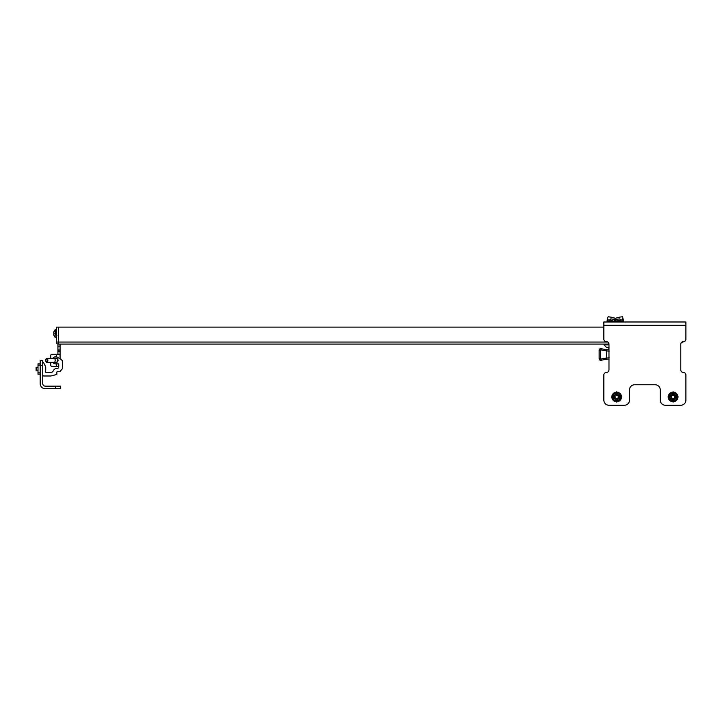 <?xml version="1.0" encoding="UTF-8"?>
<svg xmlns="http://www.w3.org/2000/svg" width="722" height="722" viewBox="0 0 722 722"><rect width="100%" height="100%" fill="white"/><g stroke="black" fill="none" stroke-linecap="round" stroke-linejoin="round"><path stroke-width="1.08" d="M608.827 349.908L608.827 347.327L608.827 349.908M608.98 349.926L606.814 349.674A64.601 64.601 0 0 1 601.11 348.654A64.601 64.601 0 0 0 601.354 348.717A64.601 64.601 0 0 1 601.11 348.654A64.601 64.601 0 0 0 601.354 348.717A64.601 64.601 0 0 1 601.11 348.654A64.601 64.601 0 0 0 601.354 348.717A64.601 64.601 0 0 1 601.11 348.654L600.839 349.836A65.819 65.819 10.1 0 0 606.624 350.874L609.097 351.235M609.097 357.715L606.624 358.076L606.787 349.674A64.601 64.601 0 0 1 606.606 349.647A64.601 64.601 0 0 0 606.787 349.674A64.601 64.601 0 0 1 606.606 349.647A64.601 64.601 0 0 0 606.787 349.674A64.601 64.601 0 0 1 606.606 349.647A64.601 64.601 0 0 0 606.787 349.674A64.601 64.601 0 0 1 601.11 348.654A1.615 1.615 0 0 0 599.134 350.233A1.615 1.615 0 0 1 601.11 348.654M600.839 359.105A65.819 65.819 169.9 0 1 606.624 358.076L606.787 359.276L608.935 359.024L606.787 359.276A64.601 64.601 169.9 0 0 601.11 360.287A1.615 1.615 0 0 1 599.134 358.717L599.134 350.233L600.839 349.836L600.343 350.233L600.343 358.717L601.11 360.287A64.601 64.601 169.9 0 1 606.787 359.276A64.601 64.601 0 0 0 601.11 360.287A1.615 1.615 0 0 1 599.134 358.717L600.343 358.717M607.725 359.159L608.529 359.069M623.33 319.819L622.896 318.276L622.96 321.985L607.617 321.57L622.96 321.507L607.617 321.57L607.671 318.276L607.247 319.819M622.472 316.741L622.96 318.492L622.472 316.741L619.305 317.193L622.472 316.741L623.537 321.362L616.2 321.362L615.352 318.276L619.305 317.193L615.352 318.276L611.263 317.193L615.225 318.276L614.368 321.362L623.33 319.828L623.537 321.362L622.96 321.507L615.288 321.507L621.155 320.026L619.774 318.88L615.667 319.431L615.352 321.507M608.095 316.741L611.263 317.193L608.095 316.741L607.247 319.828L614.368 321.362L607.04 321.362L607.247 319.837M607.04 321.362L615.288 321.507L615.288 318.276L614.909 319.431L610.803 318.88L609.422 320.026L607.617 319.747M57.931 359.637L57.931 361.045M57.931 344.042L57.931 354.276M42.742 362.291L43.365 362.291L45.414 366.253L45.414 372.2L50.73 372.507A2.87 2.87 0 0 0 53.329 370.711A3.357 3.357 0 0 1 56.451 368.608L56.903 368.608A1.85 1.85 0 0 0 58.744 366.758L52.029 366.406A1.282 1.282 0 0 1 50.748 365.124L50.748 362.354L50.748 365.124M56.496 363.888L56.496 366.406L52.029 366.406M59.818 358.762L62.462 360.612L62.462 368.608L59.872 371.686L57.471 371.686A0.614 0.614 0 0 0 56.857 372.299L56.857 374.411L50.955 375.991L43.979 375.991A1.227 1.227 0 0 1 42.742 374.763M57.931 350.017L60.07 350.017L60.07 358.762L58.987 358.211M60.07 350.017L60.07 346.163L57.931 346.163M60.07 344.096L60.07 346.163M56.496 356.867L56.496 354.276L52.029 354.276A1.282 1.282 0 0 0 50.748 355.558L50.748 358.329L50.748 355.558M55.774 358.211A2.13 2.13 0 0 0 55.052 358.329A2.13 2.13 0 0 1 55.774 358.211A2.13 2.13 0 0 0 55.052 358.329A2.13 2.13 0 0 1 55.774 358.211A2.13 2.13 0 0 0 55.052 358.329A2.13 2.13 0 0 1 55.774 358.211L56.569 358.211M55.052 362.354A2.13 2.13 0 0 0 55.774 362.471A2.13 2.13 0 0 1 55.052 362.354A2.13 2.13 0 0 0 55.774 362.471A2.13 2.13 0 0 1 55.052 362.354A2.13 2.13 0 0 0 55.774 362.471A2.13 2.13 0 0 1 55.052 362.354M52.029 354.276L60.07 354.276M56.569 362.471L55.774 362.471M52.85 358.329A3.547 3.547 0 0 1 57.724 357.381L62.363 360.44M56.903 368.608A1.85 1.85 0 0 0 58.744 366.758L58.744 366.758A1.85 1.85 0 0 1 56.903 368.608A1.85 1.85 0 0 0 58.744 366.758A1.85 1.85 0 0 1 56.903 368.608A1.85 1.85 0 0 0 58.744 366.758L58.744 363.888L55.774 363.888A3.547 3.547 0 0 1 52.85 362.354M54.701 362.354A2.274 2.274 0 0 0 57.977 359.791A2.274 2.274 0 0 0 54.701 358.329M53.329 370.711A2.87 2.87 0 0 1 50.73 372.507A2.87 2.87 0 0 0 53.329 370.711A2.87 2.87 0 0 1 50.73 372.507L45.414 372.2M56.857 372.299A0.614 0.614 0 0 1 57.471 371.686A0.614 0.614 0 0 0 56.857 372.299A0.614 0.614 0 0 1 57.471 371.686A0.614 0.614 0 0 0 56.857 372.299A0.614 0.614 0 0 1 57.471 371.686M55.774 362.354L54.168 362.354A2.013 1.002 90 0 0 55.179 360.341A2.013 1.002 90 0 0 54.168 358.329L55.774 358.329A2.013 2.013 0 0 0 54.701 358.635A2.013 2.013 0 0 1 57.778 360.341A2.013 2.013 0 0 1 54.701 362.047A2.013 2.013 0 0 0 57.706 360.892A2.013 2.013 0 0 0 55.774 358.329A2.013 2.013 0 0 1 57.778 360.341A2.013 2.013 0 0 1 54.701 362.047M46.118 358.951A2.013 1.002 90 0 1 46.262 358.699A2.013 1.002 90 0 1 46.84 358.329A2.013 1.002 90 0 1 47.851 360.341A2.013 1.002 90 0 1 46.84 362.354A2.013 1.002 90 0 1 46.262 361.984A2.013 1.002 90 0 1 46.118 361.722M47.147 360.341A1.498 0.749 90 0 1 46.74 361.668A1.498 0.749 90 0 1 45.964 361.56A1.498 0.749 90 0 1 45.964 359.123A1.498 0.749 90 0 1 46.74 359.014A1.498 0.749 90 0 1 47.147 360.341M40.179 363.888L38.004 363.888L38.004 374.149L40.179 374.149L40.179 383.59A5.126 5.126 0 0 0 45.306 388.716L60.693 388.716L60.693 386.153L45.306 386.153A2.563 2.563 0 0 1 42.742 383.59L42.742 360.404L40.179 360.404L40.179 374.149M45.739 370.251L45.739 369.05M45.739 367.787L45.739 368.978L45.739 367.787M36.678 370.765L36.1 370.657L36.1 367.381L36.678 367.272L36.678 370.765L38.004 370.765M45.306 386.153A2.563 2.563 0 0 1 42.742 383.59A2.563 2.563 0 0 0 45.306 386.153A2.563 2.563 0 0 1 42.742 383.59A2.563 2.563 0 0 0 45.306 386.153A2.563 2.563 0 0 1 42.742 383.59A2.563 2.563 0 0 0 45.306 386.153A2.563 2.563 0 0 1 42.742 383.59A2.563 2.563 0 0 0 45.306 386.153M45.306 388.716L51.722 388.716M56.334 337.345L55.08 337.219L55.08 329.828A5.37 5.37 0 0 0 54.006 331.479L54.015 331.488A5.361 5.361 0 0 0 53.807 332.12A5.361 5.361 0 0 1 54.006 331.506L54.015 331.488M53.807 333.844L54.015 333.203L53.807 333.844A5.28 2.644 180 0 0 53.708 334.241A5.28 4.576 180 0 0 53.807 334.927A5.361 5.361 0 0 0 54.006 335.54L54.015 335.559A5.361 5.361 0 0 1 53.807 334.927A5.28 4.576 180 0 1 53.708 334.241M53.708 332.806A5.28 4.576 0 0 1 53.807 332.12A5.28 4.576 0 0 0 53.708 332.806A5.28 2.644 0 0 0 53.807 333.203M50.955 375.991L43.979 375.991L50.955 375.991M40.179 377.182L40.179 383.59L40.179 377.182M56.334 329.692L55.377 329.692L55.08 337.219A5.37 5.37 0 0 1 54.006 335.559M660.26 389.88L660.26 400.132A5.126 5.126 0 0 0 665.386 405.259L680.774 405.259A5.126 5.126 0 0 0 685.9 400.132L685.9 375.007A2.563 2.563 0 0 0 683.337 372.444A2.563 2.563 0 0 1 680.774 369.881L680.774 344.241A2.563 2.563 0 0 1 683.337 341.677A2.563 2.563 0 0 0 685.9 339.114L685.9 321.985L603.854 321.985L603.854 339.114A2.563 2.563 0 0 0 606.417 341.677A2.563 2.563 0 0 1 608.98 344.241L608.98 369.881A2.563 2.563 0 0 1 606.417 372.444A2.563 2.563 0 0 0 603.854 375.007L603.854 400.132A5.126 5.126 0 0 0 608.98 405.259L624.368 405.259A5.126 5.126 0 0 0 629.494 400.132L629.494 389.88A5.126 5.126 0 0 1 634.62 384.754L655.134 384.754A5.126 5.126 0 0 1 660.26 389.88A5.126 5.126 0 0 0 655.134 384.754M683.572 341.668A5.126 5.126 0 0 1 681.505 342.445A2.563 2.563 0 0 0 680.774 344.241M673.084 398.697A1.742 1.742 0 0 1 671.334 396.956A1.742 1.742 0 0 1 673.084 395.214A1.742 1.742 0 0 1 674.826 396.956A1.742 1.742 0 0 1 673.084 398.697M673.084 395.313A1.643 1.643 0 0 1 674.501 397.777A1.643 1.643 0 0 1 671.659 397.777A1.643 1.643 0 0 1 673.084 395.313M616.669 398.697A1.742 1.742 0 0 1 614.927 396.956A1.742 1.742 0 0 1 616.669 395.214A1.742 1.742 0 0 1 618.411 396.956A1.742 1.742 0 0 1 616.669 398.697M616.669 395.313A1.643 1.643 0 0 1 618.095 397.777A1.643 1.643 0 0 1 615.252 397.777A1.643 1.643 0 0 1 616.669 395.313M677.904 396.956A4.819 4.819 0 0 1 673.084 401.775A4.819 4.819 0 0 1 668.256 396.956A4.819 4.819 0 0 1 673.084 392.136A4.819 4.819 0 0 1 677.904 396.956M668.599 397.154L670.666 393.174L675.494 393.174L677.561 396.757L675.494 400.728L671.018 400.936L668.698 397.055L670.666 400.728M673.084 398.905A1.949 1.949 0 0 1 671.397 395.981A1.949 1.949 0 0 1 674.763 395.981A1.949 1.949 0 0 1 673.084 398.905M670.666 393.174L668.599 396.757M671.009 400.8L668.789 396.956L670.937 393.246L675.223 393.246L677.371 396.956L675.223 400.665L670.937 400.665L675.359 400.701L671.018 400.936M675.178 400.8L677.462 397.055L675.142 400.936M670.81 400.71L668.698 396.856L670.982 393.111L675.359 393.21L677.561 397.154M675.178 393.111L670.801 393.21L668.698 396.856L671.018 392.976M673.084 399.311A2.356 2.356 0 0 1 671.036 395.773A2.356 2.356 0 0 1 675.124 395.773A2.356 2.356 0 0 1 673.084 399.311M668.789 396.956L670.801 400.701L668.789 396.956M621.489 396.956A4.819 4.819 0 0 1 616.669 401.775A4.819 4.819 0 0 1 611.85 396.956A4.819 4.819 0 0 1 616.669 392.136A4.819 4.819 0 0 1 621.489 396.956M612.193 397.154L614.26 393.174L619.088 393.174L621.146 396.757L619.088 400.728L614.612 400.936L612.292 397.055L614.26 400.728M616.669 398.905A1.949 1.949 0 0 1 614.982 395.981A1.949 1.949 0 0 1 618.357 395.981A1.949 1.949 0 0 1 616.669 398.905M614.26 393.174L612.193 396.757M612.292 397.055L614.395 393.21L612.292 397.055L614.566 400.8L612.382 396.956L614.53 393.246L618.817 393.246L620.956 396.956L618.817 400.665L614.53 400.665L618.953 400.701L614.612 400.936M618.772 400.8L621.055 397.055L618.736 400.936M612.292 396.856L614.566 393.111L618.772 393.111L621.146 397.154M618.772 393.111L614.612 392.976M616.669 399.311A2.356 2.356 0 0 1 614.63 395.773A2.356 2.356 0 0 1 618.718 395.773A2.356 2.356 0 0 1 616.669 399.311M629.494 389.88A5.126 5.126 0 0 1 634.62 384.754M680.774 405.259L665.386 405.259M685.9 375.007L685.9 400.132M683.337 372.444A2.563 2.563 0 0 1 680.774 369.881M58.383 327.111L58.383 342.048L56.334 342.048L56.334 327.111L603.854 327.111L603.854 325.225L685.9 325.225L685.9 339.114M608.98 369.881A2.563 2.563 0 0 1 606.417 372.444M603.854 375.007L603.854 400.132M624.368 405.259L608.98 405.259M608.98 344.899L603.98 344.899L606.408 347.327L608.98 347.327M603.98 344.899L603.98 344.096M608.98 344.096L58.383 344.096A2.049 2.049 0 0 1 56.334 342.048A2.049 2.049 0 0 0 58.383 344.096L58.383 342.048L607.743 342.048M615.667 319.431L615.288 318.276L615.288 321.507L614.909 319.431M621.155 320.026L622.96 319.747M615.216 321.507L609.422 320.026M619.774 318.88L620.162 320.279M610.415 320.279L610.803 318.88M57.931 351.298L60.07 351.298M40.179 372.868L38.004 372.868M38.004 365.17L40.179 365.17M42.742 365.531L40.179 365.531M55.567 388.716L55.567 386.153M673.084 392.136C667.354 395.349 667.354 398.562 673.084 401.775C678.806 398.562 678.806 395.349 673.084 392.136M669.971 396.956C672.047 400.972 674.113 400.972 676.189 396.956C674.113 392.939 672.047 392.939 669.971 396.956M616.669 392.136C610.947 395.349 610.947 398.562 616.669 401.775C622.391 398.562 622.391 395.349 616.669 392.136M613.565 396.956C615.631 400.972 617.707 400.972 619.783 396.956C617.707 392.939 615.631 392.939 613.565 396.956M622.96 321.362L616.326 321.362M614.251 321.362L607.617 321.362M606.832 359.267L608.98 359.024M54.168 358.329L46.84 358.329M54.168 362.354L46.84 362.354M38.004 367.272L36.678 367.272M45.414 371.505L45.739 370.449M45.414 366.532L45.739 367.579M56.912 335.45L56.334 336.028L56.912 335.45M673.084 391.829C666.469 395.241 666.469 398.661 673.084 402.082C679.691 398.661 679.691 395.25 673.084 391.829M616.669 391.829C610.054 395.241 610.054 398.661 616.669 402.082C623.285 398.661 623.285 395.25 616.669 391.829"/></g></svg>
